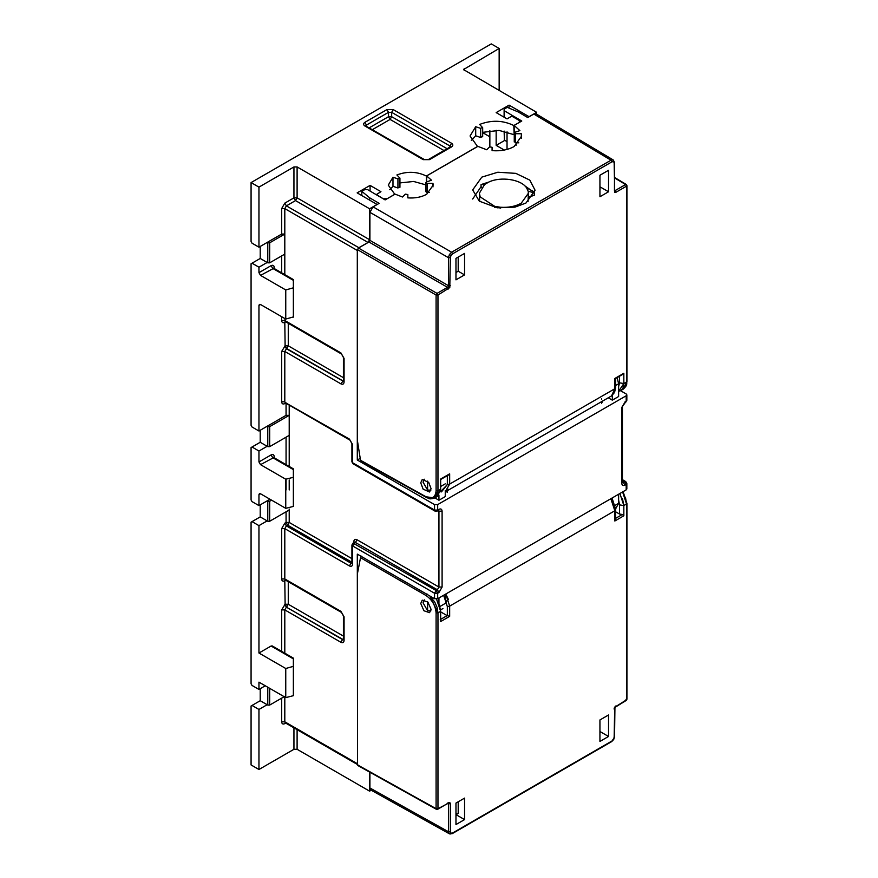 <?xml version="1.0" encoding="UTF-8"?>
<svg xmlns="http://www.w3.org/2000/svg" width="878" height="878" viewBox="0 0 878 878"><rect width="100%" height="100%" fill="white"/><g stroke="black" fill="none" stroke-linecap="round" stroke-linejoin="round"><path stroke-width="1.32" d="M536.667 114.195L536.667 112.329L463.507 69.56L499.154 48.455L491.274 43.9L251.075 182.58L258.955 187.124L293.943 166.93L297.104 166.93L369.594 208.777L369.594 239.716L368.025 242.449L358.882 247.728L286.382 205.869L284.801 208.602L357.302 250.46L357.642 249.143M357.302 250.46L357.302 460.017L360.221 458.338M394.815 194.312L388.285 185.126L392.982 177.224L397.932 178.882L397.932 187.98L399.753 186.926M386.935 198.867L394.815 194.225M377.167 204.508L357.148 192.864L370.077 185.401L380.942 191.678L376.223 194.675M369.594 208.777L377.167 204.409M509.086 108.126L509.086 105.14L529.094 116.697L536.667 112.329M482.68 136.803L482.68 127.705L479.629 124.446C491.493 119.869 502.885 120.231 513.817 125.521L519.326 122.426M513.817 125.521L514.124 134.444M516.176 142.818L516.176 145.21M477.566 146.538L470.048 135.991L475.7 126.717L480.672 128.375L480.672 137.473L482.505 136.419M399.94 187.31L399.94 178.212L396.9 174.963C407.162 171.111 416.984 171.473 426.335 176.028L477.566 146.45M426.335 176.028L426.335 181.987M293.362 309.451L293.362 279.577L273.782 268.273L260.536 275.396L285.756 289.949L293.362 287.808L293.362 307.629M293.362 316.925L285.756 319.065L260.536 304.512L258.955 305.423L259.416 304.403L260.536 304.512M293.362 498.726L293.362 506.419L285.756 508.34L285.756 479.223L293.362 477.303L293.362 468.852L273.782 457.548L260.536 464.66L258.955 461.938L271.093 454.925L272.674 457.657L293.362 469.598M293.362 506.2L293.362 496.904M260.536 493.787L258.955 494.687L259.416 493.666L260.536 493.787L285.756 508.34M285.756 479.223L260.536 464.66M258.955 451.018L252.019 447.012L260.217 442.282L267.153 446.287L258.955 451.018L258.955 461.938M258.955 494.687L258.955 505.607L252.019 501.612L251.075 499.966L251.075 447.56L252.019 447.012M357.544 764.497L357.302 554.117L434.533 598.697L437.683 598.697L626.19 489.869L626.837 488.958L626.837 483.504L625.729 481.572L623.347 482.406L624.927 485.139L626.19 484.415L624.609 481.682L622.425 480.42M620.548 390.71L626.19 393.959L626.837 394.87L626.19 395.78L437.683 504.609L434.533 504.609L434.533 510.074L352.572 462.75L352.572 444.553L349.422 439.088L285.262 402.585M289.213 405.087L289.213 415.349L286.063 415.349L286.063 402.881L284.801 403.606C282.903 404.473 281.849 403.869 281.651 401.784L281.651 351.463L285.12 345.822L284.801 322.347C282.903 323.214 281.849 322.61 281.651 320.525L281.651 316.706M267.779 521.258L267.779 501.239L269.678 501.239L269.678 521.258L267.779 521.258L260.217 516.901L260.217 504.883M267.779 501.239L267.153 500.877L269.985 499.242M271.565 500.153L269.678 501.239M269.678 521.258L289.213 509.975L289.213 522.443L351.924 558.649M289.213 509.086L289.213 509.975M427.597 601.781L427.597 610.715L430.889 610.803M445.256 598.17L445.256 594.329M438.945 597.973L438.945 603.559M267.153 520.895L258.955 525.626L252.019 521.631L251.075 522.169L251.075 683.786L252.019 685.422L258.955 689.428L265.266 685.784M252.019 521.631L260.217 516.901M258.955 505.607L267.153 500.877M424.293 599.883L423.031 602.791L427.597 610.715M269.678 426.631L269.678 446.65L267.779 446.65L267.779 426.631L269.678 426.631L289.213 415.349L289.213 466.459M269.678 446.65L289.213 435.367M267.153 446.287L267.779 446.65M267.779 426.631L267.153 426.258L286.063 415.349M427.597 481.122L427.597 490.056L430.889 490.144M438.945 495.104L438.945 500.24L445.256 496.597L445.256 490.517M260.217 442.282L260.217 430.264M252.019 263.202L260.217 258.461L267.153 262.467L258.955 267.197L252.019 263.202L251.075 263.74L251.075 425.358L252.019 426.993L258.955 430.999L267.153 426.258M434.884 497.903L438.945 500.24M424.293 479.212L423.031 482.132L427.597 490.056M615.654 508.812L618.617 503.335L618.617 494.237M612.317 497.881L612.317 501.261M612.317 395.374L612.317 400.149L618.617 396.505L618.617 383.774L617.135 377.606M608.256 397.8L612.317 400.149M513.817 134.619L499.143 130.427L482.68 132.337M480.672 137.473L475.7 135.816L471.299 140.535M499.154 48.455L499.154 90.675M482.68 132.644L489.858 136.792M519.326 122.338L519.326 120.516L511.764 116.148L507.034 118.881L496.158 112.603L509.086 105.14M507.034 149.425L507.034 131.821M496.158 130.295L496.158 145.364L504.301 150.061M504.828 140.359L496.158 145.364M489.858 130.679L489.858 146.692M258.955 187.124L258.955 247.179L267.153 242.449L281.651 234.075L281.651 208.602L284.801 203.136L293.943 197.868L293.943 166.93M425.918 184.885L413.637 181.472L399.94 182.92M397.932 187.98L392.982 186.323L389.722 189.67M251.075 182.58L251.075 241.538L252.019 243.184L258.955 247.179M260.217 258.461L260.217 246.455M267.153 262.467L267.779 262.829L267.779 242.811L267.153 242.449M376.223 194.4L383.785 199.119M370.077 185.401L370.077 191.064M267.779 242.811L269.678 242.811L284.801 234.075L281.651 234.075M281.651 208.602L284.801 208.602L284.801 274.638M269.678 242.811L269.678 262.829L284.801 254.104M269.678 262.829L267.779 262.829M386.935 198.768L383.785 198.768M260.217 700.71L267.153 704.716L258.955 709.446L258.955 769.501L251.075 764.947L251.075 705.989L260.217 700.71L260.217 688.692M369.594 772.08L369.594 791.155L297.104 749.296L293.943 749.296L258.955 769.501M258.955 709.446L252.019 705.44M293.362 687.99L293.362 695.683L285.756 697.615L285.756 668.498L258.955 653.023L271.093 646.021L293.362 658.873L293.362 686.168M258.955 689.428L258.955 682.14L285.756 697.615M267.153 704.716L267.779 705.078L267.779 687.244M269.678 688.33L269.678 705.078L284.801 696.342L284.801 721.815L357.302 763.673M269.678 705.078L267.779 705.078M475.7 126.717L475.7 135.816M482.505 127.321L480.672 128.375M392.982 186.323L392.982 177.224M399.753 177.817L397.932 178.882M260.536 275.396L258.955 272.663L258.955 267.197M371.218 790.222L369.594 791.155M258.955 525.626L258.955 653.023M293.362 658.873L293.362 658.116L272.213 645.912L271.093 646.021M285.756 668.498L293.362 666.347L293.362 695.475M357.302 460.017L434.533 504.609M258.955 305.423L258.955 430.999M455.967 813.28L457.251 813.994L458.206 813.456L457.251 813.994L458.206 813.445L458.206 801.79M361.659 556.169L360.529 557.695L357.544 573.082L357.544 764.903L358.487 765.451M369.912 772.256L369.912 787.972L370.856 790.024L449.404 833.804L452.269 833.628L611.681 741.603L613.722 739.463L614.556 736.62L614.929 707.405L626.255 700.424L626.925 699.272L626.925 503.456L623.095 491.647M360.529 557.695L426.006 595.504C432.097 599.74 435.455 605.535 436.092 612.877L436.092 808.682L357.544 764.903M431.076 609.343L429.561 612.668L423.931 610.759L420.738 603.482L422.252 600.157L427.882 602.067L431.076 609.343M440.657 611.878L447.143 615.621L440.251 619.605M447.341 615.763L447.341 606.588L449.668 606.116L449.668 616.356L447.143 615.621M447.341 606.588L443.631 595.262L446.65 601.825M622.348 514.475L619.528 514.047L619.528 504.883L618.617 499.966L619.528 504.883L623.841 505.552L623.841 515.803L622.348 514.475L615.456 518.448M615.665 511.819L619.528 514.047M448.406 599.411L445.75 594.044L449.668 606.116L614.83 510.755L615.665 509.416L612.317 498.814L615.665 509.416L615.665 518.591L614.83 521.005L614.83 510.755L610.847 498.726M455.967 814.63L464.561 819.591L455.967 824.552L455.967 803.074L464.561 798.113L464.561 819.591M449.668 616.356L440.657 621.558L440.657 611.318L436.531 599.048M608.542 714.988L608.542 736.466L599.937 741.427L599.937 719.949L608.542 714.988M599.937 731.506L608.542 736.466M611.011 741.537L451.61 833.573C449.701 834.462 448.658 833.859 448.46 831.751L449.382 833.793L448.46 831.751L369.912 787.972M429.88 596.008L437.968 612.866L437.134 607.543L434.753 602.067L429.88 596.008M619.923 493.491L623.841 505.552L622.458 498.517M622.612 491.932L626.53 504.005L625.707 498.671L622.612 491.932M439.274 604.393L440.657 611.318L437.968 612.866L437.968 808.682L449.788 802.492L450.348 803.721L448.46 803.721L448.46 831.751L450.348 831.751L450.348 803.721M429.298 192.447L427.257 192.436L427.257 183.337C425.841 183.03 425.621 182.547 426.587 181.889L431.537 180.242L426.653 175.929L426.653 181.867M426.587 190.987C425.621 191.645 425.841 192.128 427.257 192.436M518.799 142.829L515.595 142.818L515.595 133.719L514.925 132.26L519.897 130.613L514.124 125.433L521.773 121.021L504.411 110.826L504.115 109.179L507.275 107.357L518.305 112L527.755 117.564L533.824 114.052L611.011 160.191L613.272 159.983L611.011 160.191L451.61 252.216L449.382 254.576L451.61 252.216L373.062 206.868L369.912 212.333L369.912 240.363L448.46 285.701L448.186 286.645L449.788 287.567L450.348 257.671L450.985 255.498L449.382 254.576L448.46 257.682L449.382 254.576M514.925 141.358L515.595 142.818M514.124 125.433L514.256 134.608M528.161 197.298L534.296 195.267L534.296 192.82L533.714 191.58L526.624 187.936C521.312 179.397 500.767 176.215 488.761 182.086L481.045 184.589L484.59 184.49L479.366 193.226L480.2 196.891L494.731 206.352L494.731 207.417L494.731 206.352L500.427 207.241C508.439 207.779 515.375 206.44 521.214 203.235L528.402 193.226L528.161 191.228L534.296 192.82M528.051 201.71L528.402 193.226M530.663 189.999L524.737 185.774M479.706 201.468L479.366 193.226M481.627 187.288L481.045 186.696L472.682 199.032M599.937 189.385L599.937 188.188M455.967 272.509L458.206 271.225L458.206 257.078M360.946 460.961L426.291 497.387C428.958 498.046 428.179 499.922 434.72 498.002L437.134 495.214L437.968 490.835L434.72 498.002L437.398 496.443L440.657 489.287L440.657 479.048L449.668 473.835L449.668 484.085L447.341 484.568L447.341 475.382L449.668 473.835M448.384 489.32L446.463 491.208L611.571 395.89L614.83 388.734L614.83 378.484L615.665 378.209L615.665 387.385L614.677 391.884M622.348 374.138L623.841 373.282L623.841 383.521L623.051 387.824M455.967 279.852L455.967 258.373L464.561 253.413L464.561 274.891L455.967 279.852M599.937 175.249L608.542 170.288L608.542 191.766L599.937 196.727L599.937 175.249M515.595 133.719L521.334 133.741L521.631 136.024L514.124 146.538C507.923 149.94 500.57 151.301 492.086 150.632L492.086 147.284L489.595 146.889L486.719 149.765L477.873 146.363L426.653 175.929M504.115 131.107L504.411 140.118L504.411 131.173M504.411 117.367L504.411 110.826M504.411 140.118L507.034 141.632M373.062 206.868L379.131 203.367L369.682 197.813L361.802 191.349L364.952 189.527L367.761 189.714L385.124 199.91L395.133 194.137L402.486 197.012L405.351 194.148L407.842 194.543L407.842 197.879L407.842 194.543M514.256 142.027L514.256 132.929L514.925 132.26M425.918 191.656L425.918 182.558L426.587 181.889M427.257 183.337L432.975 183.37L433.183 185.148L426.653 194.29C421.363 197.188 415.096 198.384 407.842 197.879M525.944 203.048L514.947 207.142L497.211 207.812L479.311 201.172L472.682 189.933L481.813 177.126L497.815 172.231L515.836 173.361L529.829 180.133L535.086 190.252L525.944 203.048M504.115 117.191L504.115 109.179M448.186 286.645L447.517 287.347L368.969 241.999L358.487 248.046L357.544 249.681L357.544 441.502L360.529 460.27L361.659 460.928M368.969 241.999L369.912 240.363M614.556 190.252L615.116 190.581L614.446 190.647L614.556 162.551L613.261 159.983L536.074 113.844L533.824 114.052M488.761 182.086L484.59 184.49M481.045 186.696L481.045 184.589M432.975 183.37L432.975 186.915M521.334 133.741L521.334 138.307M431.076 488.684L429.561 492.009L423.119 489.145L420.738 482.823L422.252 479.498L428.694 482.351L431.076 488.684M499.999 208.108L500.427 207.241L500.427 208.13M357.544 249.681L436.092 295.03L436.092 490.846C435.455 497.464 432.097 499.439 426.006 496.772L360.529 460.27M440.438 491.779L447.341 484.568L441.469 491.889M618.617 386.693L619.528 382.852L619.528 376.223M492.086 147.284L492.086 150.632M369.682 200.096L369.682 197.813M361.802 195.542L361.802 191.349M600.036 189.33L600.036 188.243L600.025 189.341M608.542 191.766L599.937 186.805M458.206 271.225L464.561 274.891M528.161 191.228L526.624 187.936M622.612 388.68L620.636 390.655L618.617 391.325L623.841 383.521L619.528 382.852M614.556 177.466L626.266 184.468L626.925 185.62L626.925 381.425C626.233 384.026 628.143 384.509 623.325 389.108L626.53 381.974L625.707 386.342L623.358 389.086L620.636 390.655M446.463 491.208L445.256 491.724M435.938 497.025L440.657 489.287L437.968 490.835L437.968 295.03L449.788 287.567M434.72 498.002L426.006 496.772M447.1 484.074L448.043 484.623M445.256 491.702L449.668 484.085L614.83 388.734L613.524 393.992M613.832 393.465L614.83 388.734M285.756 319.065L285.756 289.949M626.19 489.869L626.19 484.415L626.837 483.504M626.837 394.87L626.837 400.335L622.425 406.514L622.425 482.406L621.778 483.317C621.975 485.402 623.029 486.006 624.927 485.139M622.425 481.879L623.347 482.406L622.436 482.604M622.425 406.514L621.778 407.425L621.778 483.317M624.467 402.991L621.778 407.425M625.729 402.256L626.19 401.235L624.927 401.97M626.837 400.335L626.19 401.235L626.19 395.78M286.063 489.957L286.063 479.388M286.063 464.638L286.063 437.178M289.213 479.97L289.213 489.957M438.66 510.272L438.945 511.161L442.095 511.161C441.897 509.086 440.844 508.472 438.945 509.339L437.222 511.095L434.994 511.095L353.044 463.771L351.924 461.839L351.924 443.642L349.422 439.088M351.924 443.642L352.572 444.553M351.924 461.839L353.044 463.771M434.994 511.095L434.533 510.074L437.683 510.074L437.683 504.609M437.222 511.095L438.945 509.339M434.533 598.697L434.533 593.243L436.114 590.51L437.376 589.786L438.945 592.507L442.095 587.053L438.945 587.053L437.376 589.786L355.414 542.461L356.995 539.74L438.945 587.053L438.945 511.161L438.023 510.623M442.095 587.053L442.095 511.161M437.683 598.697L437.683 593.243L434.533 593.243L352.572 545.918L355.414 542.461L353.044 543.087L436.114 590.51L437.683 593.243L438.945 592.507M354.471 542.286L353.834 541.55C354.043 539.476 355.085 538.872 356.995 539.74M353.834 542.626L353.834 541.55M351.924 545.008L352.572 545.918L352.572 564.126L351.924 563.215L351.924 545.008L353.044 543.087M351.913 563.402L351.002 563.215L352.265 562.48L287.644 525.176L289.213 522.443L286.063 522.443L286.063 511.797M349.422 565.937L351.002 563.215L286.382 525.9L287.644 525.176L286.063 522.443L284.801 523.178L286.382 525.9L284.801 528.633L349.422 565.937C351.321 566.804 352.374 566.2 352.572 564.126M343.408 639.744L342.486 639.557L343.419 639.59L343.419 615.895L340.916 611.351L284.801 578.953L284.801 528.633L281.651 528.633L284.801 523.178M343.419 615.895L344.066 616.806L344.066 640.468C343.869 642.542 342.815 643.157 340.916 642.29L284.801 609.892L281.651 609.892L285.12 604.251L284.801 580.775C282.903 581.642 281.849 581.038 281.651 578.953L281.651 528.633M340.916 611.351L344.066 616.806M271.093 454.925C272.992 454.058 274.046 454.672 274.243 456.747L273.618 457.471M274.243 456.747L274.243 457.811M445.256 603.427L439.977 606.478M440.657 486.511L445.256 483.866M618.617 503.335L615.138 505.344M615.665 385.475L618.617 383.774M464.166 68.649L464.166 70.47M449.975 147.065L449.975 146L450.601 146.692M372.459 129.604L390.084 119.43L388.515 116.697L388.515 112.329L391.665 112.329L449.975 146L451.555 143.268L393.245 109.596L391.665 112.329L391.665 116.697L447.121 148.711M368.025 242.449L295.524 200.59L286.382 205.869L284.801 203.136M297.104 166.93L297.104 197.868L369.594 239.716M258.955 272.663L271.093 265.65L272.674 268.383L293.362 280.334M285.734 723.11L284.801 723.637C282.903 724.504 281.849 723.9 281.651 721.815L281.651 698.164M293.943 749.296L293.943 727.851M297.104 729.673L297.104 749.296M273.618 268.207L274.243 267.472L274.243 268.536M271.093 265.65C272.992 264.794 274.046 265.397 274.243 267.472M285.12 402.695L284.801 403.606M288.269 323.28L288.269 345.822L284.801 351.463L284.801 401.784L281.651 401.784M343.419 381.162L286.7 348.555L285.12 345.822L288.269 345.822L343.419 377.661M343.419 380.459L340.916 383.862C342.815 384.729 343.869 384.114 344.066 382.04L344.066 358.378L340.916 352.923L284.801 320.525L281.651 320.525M343.408 381.315L286.382 348.731L284.801 346.009M343.605 381.239L344.066 382.04M343.419 381.129L343.419 357.467L344.066 358.378M343.419 357.467L340.916 352.923M281.651 721.815L284.801 721.815L285.262 722.616M285.12 722.726L284.801 723.637M293.943 197.868L297.104 197.868L295.524 200.59L293.943 197.868M443.972 150.533L390.084 119.43L391.665 116.697L388.515 116.697L369.309 127.782M393.245 109.596L386.935 109.596L388.515 112.329L366.444 125.071L366.444 126.136M365.83 125.763L366.444 125.071L364.875 122.338C363.174 123.546 363.174 124.764 364.875 125.982L423.185 159.642L429.496 159.642L451.555 146.911L450.436 146.791L428.376 159.533L424.304 159.533L365.797 125.982M451.555 146.911C453.257 145.693 453.257 144.475 451.555 143.268M429.496 159.642L428.376 159.533M423.185 159.642L424.304 159.533M364.875 125.982L365.983 125.872M386.935 109.596L364.875 122.338M284.801 653.177L284.801 609.892L286.382 607.159L284.801 604.437M281.651 651.366L281.651 609.892M343.419 638.888L342.804 639.371L286.382 607.159L342.486 639.557L340.916 642.29M288.269 581.708L288.269 604.251L343.419 636.089M288.269 604.251L286.7 606.983L285.12 604.251L288.269 604.251M343.605 639.667L344.066 640.468M285.855 580.314L285.12 580.588L285.262 579.754M281.651 578.953L284.801 578.953L285.262 579.974L341.377 612.372M285.12 579.864L284.801 580.775M284.801 318.527L285.262 321.326M281.651 351.463L284.801 351.463L340.916 383.862M281.651 272.817L281.651 255.915M285.12 321.436L284.801 322.347M285.24 321.535L285.12 322.16L285.855 321.886M357.829 765.517L436.377 809.296L437.694 809.286L448.186 803.107L448.46 803.721L447.89 803.403M614.83 521.005L623.841 515.803M450.348 831.751L450.985 833.178L449.382 833.793M452.554 833.024L450.985 833.178M611.955 740.988L613.25 739.188M626.541 502.918L626.53 699.81L614.71 707.273L614.161 737.169L613.513 739.342M626.53 504.005L623.841 505.552M448.186 803.118L449.788 802.492M616.049 705.868L615.116 706.417L616.049 705.868M437.968 808.682L436.092 808.682L437.968 808.682L437.035 809.231M626.541 698.723L625.597 700.37M614.172 708.052L614.161 709.139L614.172 708.052M614.172 736.082L614.161 737.169M447.517 803.183L448.449 802.624L447.517 803.183M436.092 612.877L437.968 612.866M426.006 595.504L426.949 593.868M623.841 373.282L614.83 378.484M614.446 190.647L614.71 192.348L616.049 192.216L626.53 186.169L626.53 381.974L623.841 383.521M614.71 192.348L614.161 163.099L613.25 159.972M451.61 252.216L452.554 253.852L611.955 161.826L613.513 161.673M452.554 253.852L450.985 255.498M614.172 162.013L614.161 163.099M448.449 288.983L447.517 287.347L437.035 293.395L358.487 248.046M369.912 212.333L448.46 257.682L448.46 285.701L450.348 285.701M614.556 177.927L625.597 184.534L615.116 190.581L616.049 192.216M601.595 399.479L601.595 398.656M447.143 492.415L447.143 490.824M601.595 401.652L601.595 403.243M437.035 293.395L436.092 295.03L437.968 295.03L437.035 293.395M626.53 186.169L625.597 184.534M436.092 490.846L437.968 490.835M448.46 257.682L450.348 257.671M611.011 160.191L611.955 161.826M626.541 380.887L626.53 381.974M293.362 287.984L293.362 317.145M293.362 477.259L293.362 506.419M622.425 479.662L625.729 481.572M349.883 440.108L285.262 402.804M440.602 609.881L442.94 608.531M357.763 764.694L285.262 722.835M293.362 666.567L293.362 695.683M341.377 353.944L285.262 321.546M601.99 401.422L601.99 402.695M440.536 479.564L448.812 474.789M623.413 373.984L615.138 378.758"/></g></svg>
